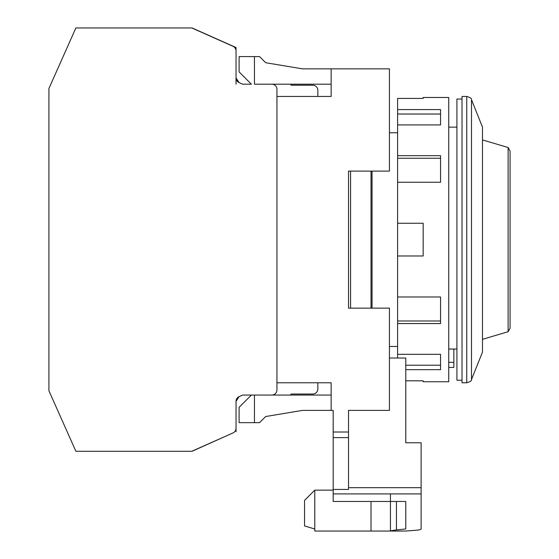 <?xml version="1.0" encoding="UTF-8"?>
<svg xmlns="http://www.w3.org/2000/svg" width="559" height="559" viewBox="0 0 559 559"><rect width="100%" height="100%" fill="white"/><g stroke="black" fill="none" stroke-linecap="round" stroke-linejoin="round"><path stroke-width="0.84" d="M448.737 127.138L456.913 127.138M372.042 308.135L372.042 171.11M462.027 99.02L456.913 99.02L456.913 380.225L462.027 380.225M462.027 239.622L462.027 382.775L466.744 382.775L466.744 96.462L462.027 96.462L462.027 239.622M471.496 99.677L482.48 127.138L482.48 352.1L471.496 379.568L471.496 99.677C471.838 98.559 470.259 97.49 466.744 96.462M456.913 349.033L448.737 349.033M448.737 367.438L453.845 367.438L453.845 349.033M508.124 147.52L510.087 151.133L510.087 328.105L508.124 331.718L508.124 147.52L482.48 139.918M508.124 331.718L482.48 339.32M371.022 171.11L371.022 308.135M350.57 308.135L350.57 171.11M348.523 308.135L348.523 171.11L348.523 308.135L389.427 308.135L389.427 410.39L348.523 410.39L348.523 432.009L333.185 432.009L333.185 410.39L331.138 410.39L331.138 382.775L276.943 382.775M371.022 501.458L371.022 531.05L314.78 531.05L314.78 490.145L333.185 490.145M331.138 84.192L254.45 84.192L254.45 56.585L259.558 56.585L265.693 62.72L302.51 68.855L331.138 68.855L331.138 96.462L276.943 96.462M389.427 171.11L348.523 171.11L389.427 171.11L389.427 68.855L331.138 68.855M390.448 493.897L390.448 531.05L371.022 531.05M423.17 380.812L423.17 381.755L423.17 380.812L405.785 380.812L405.785 442.77L421.123 442.77L421.123 528.933C421.046 529.59 419.047 530.058 415.134 530.323L405.785 531.036L390.448 531.05L390.448 501.458M396.436 501.458L396.436 529.939L405.785 528.968L405.785 501.458L333.185 501.458L333.185 489.432L348.523 489.432L348.523 487.686L421.123 487.686M333.185 432.009L333.185 489.432M254.45 395.052L331.138 395.052L331.138 410.39L302.51 410.39L265.693 416.525L259.558 422.66L254.45 422.66L254.45 395.052L251.382 395.052L239.112 407.322L239.112 422.66L254.45 422.66M348.523 410.39L348.523 437.613L333.185 437.613M348.523 437.613L348.523 489.432M314.78 490.145L304.55 500.375L304.55 525.935L314.78 529.003M259.558 56.585L265.693 62.72L302.51 68.855M389.427 358.026L405.785 358.026L405.785 442.77M396.436 529.939L390.448 530.847M254.45 56.585L239.112 56.585L239.112 71.922L251.382 84.192L242.669 84.192L239.077 82.592L236.038 77.918L239.077 82.592L236.038 77.918L236.038 50.981L236.038 77.918A5.115 5.115 0 0 0 239.077 82.592L237.135 81.083M302.51 410.39L265.693 416.525L259.558 422.66M48.913 88.518L75.877 27.95L48.913 88.518L48.913 390.727L75.877 451.288L191.772 451.288L233.005 432.932A5.115 5.115 0 0 0 236.038 428.264L236.038 401.32L239.077 396.652A5.115 5.115 0 0 0 236.038 401.32L239.077 396.652L242.669 395.052L271.828 395.052A5.115 5.115 0 0 0 276.943 389.937L276.943 89.3A5.115 5.115 0 0 0 271.828 84.192L276.943 84.192M75.877 27.95L191.772 27.95L233.005 46.306L192.072 27.95L236.038 47.529L236.038 84.192M236.038 50.981A5.115 5.115 0 0 0 233.005 46.306M192.072 451.288L233.005 432.932M236.038 428.264L236.038 401.32A5.115 5.115 0 0 1 239.077 396.652L242.669 395.052L251.382 395.052M291.26 394.025L312.733 394.025L291.26 394.025L290.24 395.052L291.26 394.025L312.733 394.025A5.115 5.115 0 0 0 317.847 388.917L317.847 382.775M317.847 96.462L317.847 90.327A5.115 5.115 0 0 0 312.733 85.213L291.26 85.213L290.233 84.192L291.26 85.213L312.733 85.213L291.26 85.213M75.877 451.288L48.913 390.727M236.038 431.716L236.038 409.195M276.943 395.052L259.558 395.052M423.17 381.755L448.737 381.755L448.737 97.483L423.17 97.483L423.17 98.426L423.17 97.483M397.603 109.578L397.603 124.916L440.555 124.916L440.555 109.578L397.603 109.578L397.603 98.426L423.17 98.426M397.603 124.916L397.603 155.681L440.555 155.681L440.555 182.248L397.603 182.248L397.603 255.98L423.17 255.98L423.17 223.258L397.603 223.258M397.603 255.98L397.603 323.556L440.555 323.556L440.555 296.99L397.603 296.99M397.603 323.556L397.603 358.026M405.785 369.667L440.555 369.667L440.555 354.322L397.603 354.322M397.603 155.681L397.603 182.248M440.555 354.322L440.555 365.209L405.785 365.209M440.555 296.99L440.555 320.985L397.603 320.985M397.603 158.253L440.555 158.253L440.555 182.248M397.603 114.029L440.555 114.029L440.555 124.916M453.845 362.33L448.737 362.33M333.185 493.897L421.123 493.897M389.427 346.475L397.603 346.475M389.427 132.762L397.603 132.762M471.496 379.568C471.838 380.679 470.259 381.748 466.744 382.775"/></g></svg>
